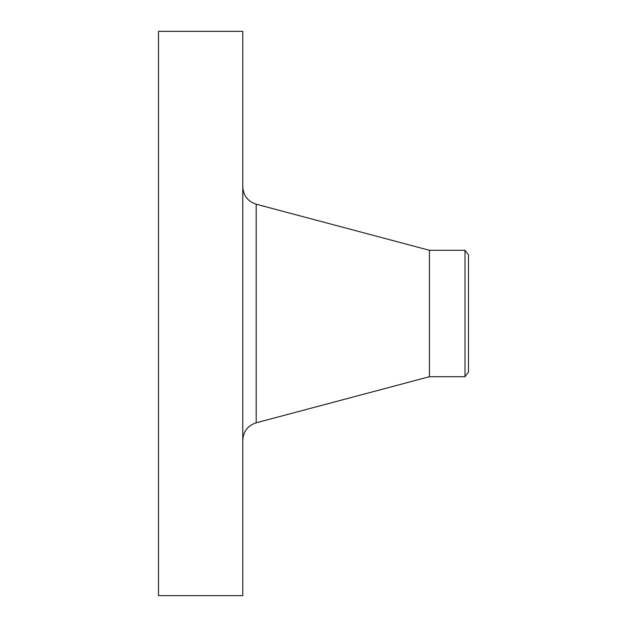 <?xml version="1.0" encoding="UTF-8"?>
<svg xmlns="http://www.w3.org/2000/svg" width="627" height="627" viewBox="0 0 627 627"><rect width="100%" height="100%" fill="white"/><g stroke="black" fill="none" stroke-linecap="round" stroke-linejoin="round"><path stroke-width="0.94" d="M158.506 595.65L158.506 31.35L242.774 31.35L242.774 595.65L158.506 595.65M464.999 376.702L464.999 250.298L468.494 254.852L468.494 372.148L464.999 376.702L429.456 376.702L429.456 250.298L256.192 204.206C247.783 201.416 243.315 195.6 242.774 186.76M429.456 376.702L256.192 422.794L256.192 204.206M256.192 422.794C247.783 425.584 243.315 431.4 242.774 440.24M464.999 250.298L429.456 250.298"/></g></svg>
